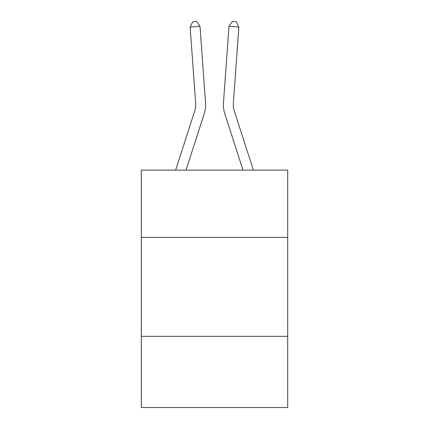 <?xml version="1.0" encoding="UTF-8"?>
<svg xmlns="http://www.w3.org/2000/svg" width="429" height="429" viewBox="0 0 429 429"><rect width="100%" height="100%" fill="white"/><g stroke="black" fill="none" stroke-linecap="round" stroke-linejoin="round"><path stroke-width="0.64" d="M287.709 237.387L287.709 170.109L141.291 170.109L141.291 237.387L287.709 237.387L287.709 407.55L141.291 407.55L141.291 237.387M287.709 336.32L141.291 336.32M205.518 102.595L200.005 26.367L205.518 102.595A29.681 29.681 0 0 1 204.166 113.841L186.025 170.109M253.367 170.109L234.25 110.805A19.788 19.788 0 0 1 233.349 103.309L238.862 27.081L228.995 26.367L223.482 102.595A29.681 29.681 0 0 0 224.834 113.841L242.975 170.109M238.862 27.081L236.272 21.734L232.325 21.45L228.995 26.367L223.482 102.595M234.25 110.805A19.788 19.788 0 0 1 233.349 103.309A19.788 19.788 0 0 0 234.25 110.805A19.788 19.788 0 0 1 233.349 103.309A19.788 19.788 0 0 0 234.25 110.805A19.788 19.788 0 0 1 233.349 103.309A19.788 19.788 0 0 0 234.25 110.805A19.788 19.788 0 0 1 233.349 103.309A19.788 19.788 0 0 0 234.25 110.805A19.788 19.788 0 0 1 233.349 103.309A19.788 19.788 0 0 0 234.25 110.805A19.788 19.788 0 0 1 233.349 103.309A19.788 19.788 0 0 0 234.25 110.805A19.788 19.788 0 0 1 233.349 103.309A19.788 19.788 0 0 0 234.25 110.805A19.788 19.788 0 0 1 233.349 103.309A19.788 19.788 0 0 0 234.25 110.805A19.788 19.788 0 0 1 233.349 103.309A19.788 19.788 0 0 0 234.25 110.805A19.788 19.788 0 0 1 233.349 103.309A19.788 19.788 0 0 0 234.25 110.805A19.788 19.788 0 0 1 233.349 103.309A19.788 19.788 0 0 0 234.25 110.805A19.788 19.788 0 0 1 233.349 103.309A19.788 19.788 0 0 0 234.25 110.805A19.788 19.788 0 0 1 233.349 103.309A19.788 19.788 0 0 0 234.25 110.805A19.788 19.788 0 0 1 233.349 103.309A19.788 19.788 0 0 0 234.25 110.805A19.788 19.788 0 0 1 233.349 103.309A19.788 19.788 0 0 0 234.25 110.805A19.788 19.788 0 0 1 233.349 103.309A19.788 19.788 0 0 0 234.25 110.805A19.788 19.788 0 0 1 233.349 103.309A19.788 19.788 0 0 0 234.25 110.805M175.633 170.109L194.75 110.805A19.788 19.788 0 0 0 195.651 103.309L190.138 27.081L192.728 21.734L196.675 21.45L200.005 26.367L190.138 27.081M194.75 110.805A19.788 19.788 0 0 0 195.651 103.309A19.788 19.788 0 0 1 194.75 110.805"/></g></svg>
